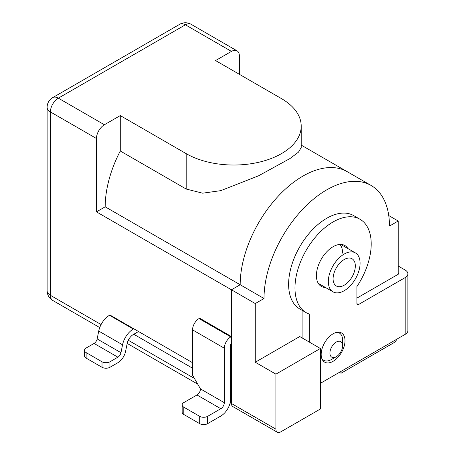 <?xml version="1.0" encoding="UTF-8"?>
<svg xmlns="http://www.w3.org/2000/svg" width="455" height="455" viewBox="0 0 455 455"><rect width="100%" height="100%" fill="white"/><g stroke="black" fill="none" stroke-linecap="round" stroke-linejoin="round"><path stroke-width="0.68" d="M301.21 126.126L301.21 147.545L298.486 152.141L290.028 158.511L258.633 175.761L220.806 190.645L202.64 193.182L186.186 189.035L186.186 153.636A67.38 38.903 0 0 0 259.617 162.065A67.38 38.903 0 0 0 301.21 126.126A67.38 38.903 0 0 0 281.474 98.621L215.568 60.572L231.447 51.398A11.227 6.484 120 0 1 237.066 50.846A11.227 6.484 120 0 1 239.387 55.988L239.387 74.324M320.383 348.479L275.918 374.152L275.918 429.167A6.74 3.89 120 0 0 277.311 432.25A6.74 3.89 120 0 0 280.678 431.914L320.383 408.994L320.383 348.479L299.737 336.558L255.272 362.231L255.272 303.548L264.008 298.508L240.183 284.75L231.447 289.795L240.183 284.75A88.714 51.222 -60 0 1 278.909 195.474A88.714 51.222 -60 0 1 347.273 171.706A88.714 51.222 120 0 0 278.909 195.474A88.714 51.222 120 0 0 240.183 284.75L105.19 206.815A88.714 51.222 120 0 1 120.279 150.986L186.186 189.035M230.657 390.197L231.447 390.657L231.447 399.826L230.651 399.365M105.19 206.815L96.46 211.859L231.447 289.795L231.447 336.558L230.816 336.922A9.208 5.318 120 0 0 224.304 348.2L224.304 402.669A4.942 2.855 -60 0 1 220.806 408.721L207.628 416.331A5.614 3.242 0 0 1 199.688 416.331L199.688 423.662A5.614 3.242 0 0 0 207.628 423.662L207.628 416.331M207.628 423.662L220.806 416.052A13.923 8.042 120 0 0 230.657 399.001L230.657 344.537L231.447 343.895L231.447 385.152L230.657 384.697M133.781 334.266L192.539 368.192M133.781 328.766L133.304 329.039L109.479 315.287L109.956 315.014L192.539 362.692M199.688 423.662L183.803 414.494A5.614 3.242 0 0 1 182.159 412.202L182.159 404.87A5.614 3.242 0 0 1 183.803 402.573L196.987 394.963A4.942 2.855 -60 0 0 200.479 388.911L192.539 375.159L192.539 329.864A9.208 5.318 -60 0 1 199.051 318.585L199.688 318.221L231.447 336.558M96.46 211.859L96.46 138.508A11.227 6.484 120 0 1 104.4 124.755L120.279 115.581L186.186 153.636M120.279 150.986L120.279 115.581M277.311 432.25L232.846 406.577A6.74 3.89 -60 0 1 231.447 403.494L231.447 289.795L255.272 303.548M339.913 244.449A22.46 12.967 -60 0 1 342.615 253.122M341.028 371.399L341.028 373.236L339.441 372.315M396.988 339.094A6.74 3.89 -60 0 1 393.438 342.979L341.028 373.236M264.008 298.508A88.714 51.222 -60 0 1 302.729 209.226A88.714 51.222 -60 0 1 371.092 185.458A88.714 51.222 -60 0 1 389.469 226.072L398.205 221.028L398.205 274.274M275.918 374.152L255.272 362.231M388.752 215.573L398.205 221.028M331.502 359.478L336.268 356.731A8.986 5.187 -60 0 1 329.915 353.063A8.986 5.187 -60 0 1 336.268 342.058A8.986 5.187 -60 0 1 342.615 345.726A8.986 5.187 -60 0 1 336.268 356.731L331.502 359.478A15.72 9.077 -60 0 1 323.641 360.258A15.72 9.077 -60 0 1 321.839 358.568M336.996 332.315A15.72 9.077 -60 0 1 339.362 333.032A15.72 9.077 -60 0 1 342.615 340.226L342.615 345.726M344.208 290.711A22.46 12.967 -60 0 1 332.975 291.826A22.46 12.967 -60 0 1 332.975 265.891A22.46 12.967 -60 0 1 355.435 252.923A22.46 12.967 -60 0 1 358.876 270.918A22.46 12.967 -60 0 1 344.208 290.711M344.208 259.538A15.72 9.077 -60 0 1 352.068 258.758A15.72 9.077 -60 0 1 352.068 276.913A15.72 9.077 -60 0 1 336.347 285.99A15.72 9.077 -60 0 1 333.936 273.392A15.72 9.077 -60 0 1 344.208 259.538M320.383 383.32L405.189 334.357A9.208 5.318 0 0 0 407.885 330.597L407.885 273.813A9.208 5.318 180 0 1 405.189 277.573L358.5 304.531A2.247 1.297 -60 0 1 357.374 304.64A2.247 1.297 -60 0 1 356.913 303.616L356.913 286.559A53.9 31.122 120 0 0 360.041 219.276A53.9 31.122 120 0 0 306.135 250.398A53.9 31.122 120 0 0 306.135 312.636A53.9 31.122 120 0 0 309.269 314.064L309.269 342.058M398.205 266.021L405.189 270.054A9.208 5.318 180 0 1 407.885 273.813M398.205 273.358L398.836 273.722M398.836 273.904L356.913 298.11M344.998 340.687A16.846 9.726 -60 0 1 337.65 357.636A16.846 9.726 -60 0 1 324.665 362.152A16.846 9.726 -60 0 1 322.083 348.649A16.846 9.726 -60 0 1 333.088 333.805A16.846 9.726 -60 0 1 341.512 332.975A16.846 9.726 -60 0 1 344.998 340.687M325.456 287.48A23.58 13.616 -60 0 1 321.298 286.377A23.58 13.616 -60 0 1 317.681 267.483A23.58 13.616 -60 0 1 333.088 246.701A23.58 13.616 -60 0 1 344.879 245.535A23.58 13.616 -60 0 1 347.916 248.584M302.916 310.776L302.916 338.389M360.041 219.276L353.689 215.607A53.9 31.122 120 0 0 299.782 246.729A53.9 31.122 120 0 0 299.782 308.968L306.135 312.636M318.557 283.789A23.58 13.616 120 0 0 319.103 283.812M341.563 244.915A23.58 13.616 120 0 0 341.267 244.454M182.159 404.87A5.614 3.242 0 0 0 183.803 407.162L199.688 416.331M138.542 331.513L133.304 334.539A8.986 5.187 -60 0 0 127.161 343.559L125.58 351.419A11.227 6.484 -60 0 1 117.896 362.692L109.956 367.276A5.614 3.242 180 0 1 102.017 367.276L86.137 358.108A5.614 3.242 180 0 1 84.488 355.816L84.488 350.31A5.614 3.242 180 0 1 86.137 348.018L94.077 343.434A4.493 2.593 -60 0 0 97.148 338.929L98.729 331.069A15.72 9.077 120 0 1 109.479 315.287M133.304 329.039A15.72 9.077 120 0 0 122.549 344.822L120.967 352.682A4.493 2.593 -60 0 1 117.896 357.186L109.956 361.776A5.614 3.242 180 0 1 102.017 361.776L86.137 352.602A5.614 3.242 180 0 1 84.488 350.31M231.447 51.398L185.395 24.809A11.227 6.484 -60 0 1 191.009 24.257A11.227 11.227 0 0 0 179.776 24.257A11.227 6.484 60 0 1 185.395 24.809L58.342 98.161A11.227 6.484 -120 0 0 52.729 97.609A11.227 11.227 0 0 0 47.115 107.329A11.227 6.484 0 0 0 50.403 111.919L50.403 295.301L101.084 324.557M128.287 340.266L194.444 378.463M104.4 124.755L58.342 98.161A11.227 6.484 -60 0 0 50.403 111.919L96.46 138.508M47.115 290.717A11.227 11.227 0 0 0 52.729 300.436A11.227 6.484 -60 0 1 50.403 295.301A11.227 6.484 180 0 1 47.115 290.717L47.115 107.329M231.447 403.494L275.918 429.167M358.5 304.531L356.913 303.616M405.189 334.357L405.189 277.573M199.051 318.585L230.816 336.922M183.803 414.494L183.803 407.162M192.539 329.864L224.304 348.2M200.479 388.911L224.304 402.669M196.987 394.963L220.806 408.721M109.956 361.776L109.956 367.276M102.017 361.776L102.017 367.276M86.137 358.108L86.137 352.602M122.549 344.822L98.729 331.069M120.967 352.682L97.148 338.929M117.896 357.186L94.077 343.434M301.21 145.111L371.092 185.458M191.009 24.257L237.066 50.846M52.729 97.609L179.776 24.257M52.729 300.436L99.736 327.577M127.184 343.428L197.737 384.156M230.15 402.874L231.453 403.625M339.362 333.032L337.928 332.201M323.641 360.258L322.203 359.433M355.435 252.923L340.721 244.432M332.975 291.826L318.267 283.329"/></g></svg>
